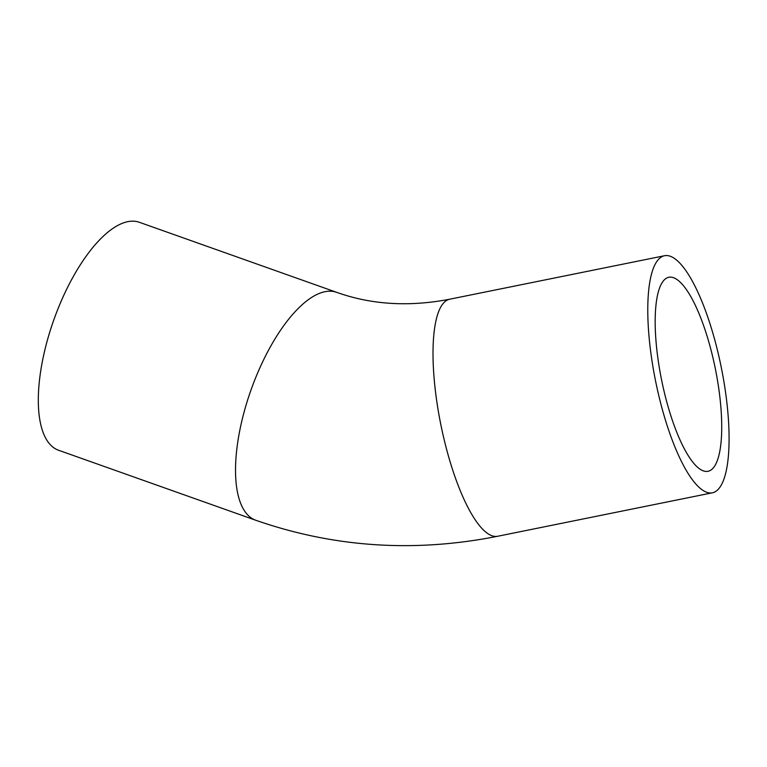 <?xml version="1.0" encoding="UTF-8"?>
<svg xmlns="http://www.w3.org/2000/svg" width="767" height="767" viewBox="0 0 767 767"><rect width="100%" height="100%" fill="white"/><g stroke="black" fill="none" stroke-linecap="round" stroke-linejoin="round"><path stroke-width="1.15" d="M678.699 280.837A98.972 27.449 -101.4 0 1 718.238 385.005A98.972 27.449 -101.4 0 1 708.075 471.274A98.972 27.449 -101.4 0 1 661.538 379.723A98.972 27.449 -101.4 0 1 668.805 277.27A98.972 27.449 -101.4 0 1 678.699 280.837M700.338 488.435A120.927 33.547 78.6 0 0 712.428 492.798A120.927 33.547 78.6 0 0 721.316 367.623A120.927 33.547 78.6 0 0 664.452 255.747A120.927 33.547 78.6 0 0 652.036 361.152A120.927 33.547 78.6 0 0 700.338 488.435M497.658 536.267A120.927 33.547 78.6 0 1 485.569 531.905A120.927 33.547 78.6 0 1 437.267 404.621A120.927 33.547 78.6 0 1 449.683 299.216C409.099 307.021 371.429 304.739 336.684 292.342L139.46 222.325A120.927 48.072 109.5 0 0 56.777 311.91A120.927 48.072 109.5 0 0 52.367 446.672A120.927 48.072 109.5 0 0 58.541 450.239L255.766 520.256C333.923 547.465 414.554 552.796 497.658 536.267L712.428 492.798M336.684 292.342A120.927 48.072 109.5 0 0 253.992 381.928A120.927 48.072 109.5 0 0 249.591 516.699A120.927 48.072 109.5 0 0 255.766 520.256M449.683 299.216L664.452 255.747"/></g></svg>
